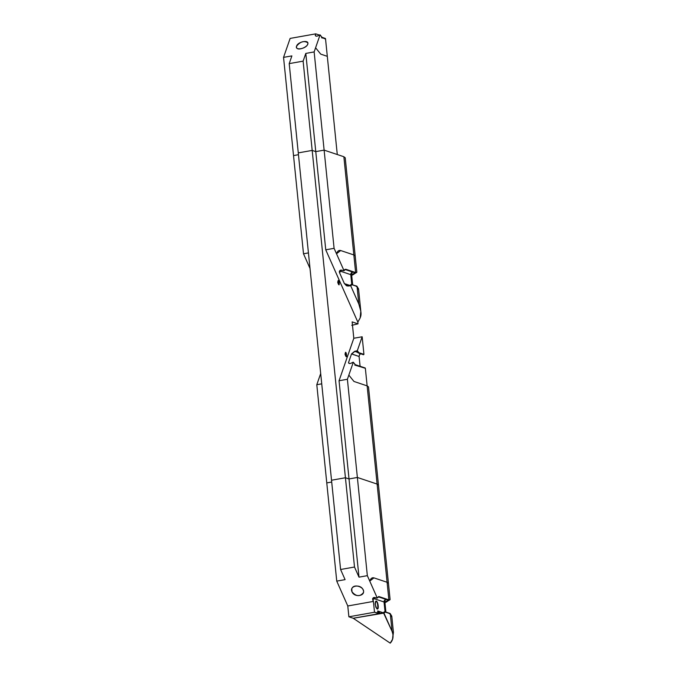 <?xml version="1.0" encoding="UTF-8"?>
<svg xmlns="http://www.w3.org/2000/svg" width="677" height="677" viewBox="0 0 677 677"><rect width="100%" height="100%" fill="white"/><g stroke="black" fill="none" stroke-linecap="round" stroke-linejoin="round"><path stroke-width="1.02" d="M358.886 352.683L363.938 354.376L358.895 352.692L358.607 353.072L358.201 352.802L358.886 352.683L357.304 350.728L356.914 350.991L358.201 352.802L358.886 352.683L357.304 350.728L362.153 336.774L353.809 338.263L339.05 380.753L347.394 379.264L353.292 362.271L355.476 364.971L365.352 368.271L367.137 385.873L353.978 381.464L348.833 375.117L353.292 362.271L352.607 362.39C350.212 363.93 348.875 363.938 348.587 362.407L349.154 363.464L348.587 362.407L351.541 353.893L359.089 356.483L359.605 354.604L360.629 353.766L359.377 354.968L359.089 356.483L351.651 353.986L354.816 351.439L357.405 352.201M358.201 352.802L356.694 351.024L355.823 351.228M352.328 271.934L351.008 273.263L350.779 274.65L340.903 271.342L341.081 270.072M340.946 270.555L340.903 271.342L339.448 272.476L340.903 271.342L350.779 274.65L351.515 275.776M351.304 284.873L351.989 284.746L350.703 285.745L358.827 304.041L357.041 286.439L351.989 284.746L350.703 285.745L358.827 304.041C362.11 314.483 361.721 315.609 357.828 322.074L325.747 249.813L334.091 248.332L343.984 270.605L345.752 269.234L355.628 272.535L353.843 254.941L340.675 250.532L336.511 253.765L343.984 270.605L340.387 270.241L339.372 271.249L339.448 272.476L344.407 283.638L347.995 286.032L350.068 285.728L346.886 285.88L344.5 283.612L346.37 285.66M345.067 269.353L343.298 270.732C340.624 269.514 339.338 270.098 339.448 272.476L344.407 283.638L349.941 285.432L344.407 283.638L347.995 286.032L350.703 285.745L350.271 285.525L351.642 284.467L357.041 286.439L358.827 304.041L360.816 311.251L360.172 317.97L357.828 322.074L358.006 323.86L351.769 325.332L358.006 323.86L352.142 321.897L353.809 338.263L352.142 321.897L358.006 323.86L357.828 322.074L325.747 249.813L334.091 248.332L324.122 150.125L343.865 156.742L337.281 154.534L325.519 38.733L324.833 38.86M349.738 285.762L349.163 285.829M376.547 598.07L373.636 597.571L372.655 598.502L373.408 601.413L347.783 605.983L373.408 601.413L374.508 612.236L348.883 616.798L374.508 612.236L373.408 601.413L372.697 599.814C372.595 597.503 373.873 596.928 376.547 598.07L377.233 597.943L367.34 575.662L358.996 577.151L354.503 567.021L340.59 569.501L298.278 152.892L312.182 150.412L315.77 151.614L325.747 249.813L315.77 151.614L324.122 150.125L334.091 248.332L336.511 253.765C337.484 251.065 338.881 249.982 340.675 250.532L353.843 254.941L355.197 255.974L353.843 254.941L355.628 272.535L354.943 272.662L356.711 272.459L351.702 274.769L353.005 274.54L351.168 274.65M388.192 600L389.96 599.797L388.192 600L379.002 596.572L377.233 597.943L379.002 596.572L388.877 599.873L387.092 582.271L373.924 577.87L369.76 581.103L367.34 575.662L357.371 477.463L349.027 478.952L358.996 577.151L354.503 567.021L340.59 569.501L345.092 579.63L340.59 569.501L331.527 480.23L345.431 477.75L303.118 61.142L289.206 63.621L291.889 55.895L283.545 57.376L290.128 38.42L315.761 33.85L290.128 38.42L283.545 57.376L291.889 55.895L289.206 63.621L298.278 152.892L289.206 63.621L303.118 61.142L305.801 53.415L315.77 151.614L312.182 150.412L298.278 152.892L331.527 480.23L345.431 477.75L303.118 61.142L305.801 53.415L314.145 51.926L320.043 34.933L322.227 37.633L321.541 37.751L325.519 38.733L322.227 37.633L320.043 34.933L315.584 47.779L320.729 54.126L327.304 56.335L337.281 154.534L324.122 150.125L314.145 51.926L305.801 53.415L315.77 151.614L324.122 150.125L314.145 51.926L315.584 47.779L320.729 54.126L327.304 56.335L325.519 38.733M355.476 364.971L353.292 362.271L352.607 362.39C350.204 363.904 348.867 363.904 348.587 362.407L351.541 353.893L354.63 351.338L357.304 350.728L362.153 336.774L353.809 338.263L339.05 380.753L349.027 478.952L345.431 477.75L354.503 567.021L345.431 477.75L349.019 478.952L358.996 577.151L367.34 575.662L357.371 477.463L377.114 484.072L378.468 485.104L377.114 484.072L378.468 485.104L368.5 386.905L367.137 385.873L353.978 381.464L348.833 375.117L347.394 379.264L357.371 477.463L347.394 379.264L339.05 380.753L349.027 478.952L357.371 477.463L377.114 484.072L365.352 368.271L354.79 365.089M352.827 271.782L350.779 274.65L351.693 275.344L351.786 274.532L355.307 272.933L351.786 274.523L353.005 274.54L355.992 272.848M345.025 354.232L346.336 356.779L345.507 352.294L345.025 354.232C347.733 362.339 346.226 347.445 345.025 354.232M355.027 351.456L355.941 351.617M356.356 286.566L357.041 286.439L358.438 289.468L357.041 286.439L356.356 286.566L357.041 286.439M351.685 275.141L353.546 274.253L351.685 275.141M337.721 282.343L339.033 284.882L338.204 280.405L337.721 282.343C340.429 290.441 338.923 275.547 337.721 282.343M326.771 482.913L316.794 384.714L320.686 373.518L316.794 384.714L321.736 383.834L316.794 384.714L326.771 482.913L331.705 482.032L326.771 482.913L336.748 581.12L347.783 605.983L336.748 581.12L326.771 482.913M359.089 356.483L360.088 366.265L359.089 356.483M362.153 336.774L363.938 354.376L362.153 336.774M303.499 253.782L293.522 155.583L303.499 253.782L308.433 252.902L303.499 253.782L310.015 268.464L303.499 253.782M348.02 285.99L346.886 285.88M298.455 154.703L293.522 155.583L283.545 57.376L293.522 155.583L298.455 154.703M389.96 599.797L386.245 601.87L384.418 601.98M381.269 613.328L380.135 613.218L377.749 610.95L383.19 612.77L377.749 610.95L377.876 613.362L374.508 612.236L379.907 613.438L377.876 613.362L377.656 611.221L379.907 613.438L383.267 613.201L353.233 618.262L390.223 643.15C393.21 639.968 393.828 636.041 392.085 631.387L383.52 612.863L385.238 612.076L383.52 612.863L385.061 611.788L384.028 601.98L384.942 602.682L385.035 601.87L388.556 600.262L385.035 601.861L386.254 601.87L384.951 602.107L389.241 600.177M360.816 311.251L358.539 288.842L356.872 286.143L351.989 284.746M384.934 602.479L386.795 601.582L384.934 602.471M375.143 603.207L375.887 607.387M375.185 604.553L375.515 601.625C377.571 598.366 379.839 611.077 376.784 608.733L375.185 604.553C377.233 592.603 379.89 618.761 375.185 604.553M345.219 157.775L343.865 156.742L353.843 254.941L343.865 156.742L345.219 157.775L356.847 272.196L355.256 272.907L345.38 269.607M343.984 270.605L343.298 270.732M357.228 351.617L357.845 352.522M358.082 352.759L356.914 350.991M348.883 616.798L347.783 605.983L348.883 616.798L353.233 618.262L348.883 616.798M384.891 611.805L390.29 613.777L391.687 616.798M354.63 351.338L351.541 353.893L354.63 351.338M380.135 613.218L382.412 613.159M384.553 612.203L385.238 612.084L383.952 613.074L392.076 631.37L393.43 632.411L391.788 616.188L390.121 613.48L385.061 611.788L384.028 601.98L374.153 598.68L374.33 597.41M385.238 612.076L390.29 613.777L392.076 631.37L393.015 634.611L392.533 639.3L393.43 632.411L392.076 631.37L390.29 613.777L389.605 613.895M345.752 269.234L354.943 272.662M363.253 354.494L363.938 354.376M348.613 363.067L348.587 362.407M355.628 272.535L356.711 272.459M345.092 579.63L336.748 581.12L345.092 579.63M351.998 591.816C348.968 585.681 360.663 583.591 363.117 589.828C366.155 595.963 354.46 598.045 351.998 591.816L351.786 588.888C353.377 582.939 365.588 587.162 363.329 592.764C359.851 596.877 356.068 596.555 351.998 591.816M392.533 639.3L390.223 643.15L353.233 618.262L380.584 613.379L379.907 613.438L377.749 610.95L379.619 612.99M350.094 285.66L351.642 284.467M377.233 597.943L376.547 598.062L377.233 597.943L369.76 581.103C370.734 578.395 372.13 577.32 373.924 577.87L387.092 582.271L388.446 583.303L387.092 582.271L377.114 484.072L370.531 481.872M351.778 284.442L350.779 274.65L351.778 284.442M353.292 362.271L352.607 362.39M372.697 599.814L374.153 598.68L372.697 599.814M315.338 35.695L315.338 35.069L315.905 36.126L315.33 35.077L315.761 33.85L320.111 35.306L315.761 33.85L315.33 35.077C315.617 36.566 316.954 36.558 319.358 35.06L320.043 34.933M386.076 599.12L384.028 601.98L384.764 603.114M378.316 596.691L379.002 596.572M385.577 599.272L384.189 600.753L384.028 601.98L374.153 598.68L374.169 598.019M353.546 274.253L353.005 274.54L353.546 274.253M377.25 598.079L378.595 596.928L388.496 600.245L390.079 599.568M315.338 35.069C315.617 36.566 316.954 36.566 319.358 35.052M296.577 46.163C294.546 50.927 306.469 48.803 307.697 44.183C309.727 39.418 297.804 41.542 296.577 46.163L296.551 47.635C297.863 51.477 309.626 46.264 307.713 42.71C303.998 40.476 300.283 41.627 296.577 46.163M367.137 385.873L388.877 599.873M321.541 37.751L322.227 37.633M386.795 601.582L386.254 601.87L386.795 601.582M390.096 599.534L378.477 485.138M356.102 351.659L357.744 352.531M345.346 269.598L344.001 270.741M365.182 367.975L355.315 364.675M363.557 354.748L358.497 353.055L357.024 351.634M353.352 274.549L351.702 275.395M350.534 285.017L348.553 285.906M383.774 612.355L381.803 613.244M356.127 272.611L353.394 274.532M384.299 611.813L383.292 613.091M351.05 284.475L350.043 285.753M353.301 362.195L355.298 364.666M385.898 612.067L384.942 602.682M325.349 38.437L322.057 37.337L320.052 34.857M386.601 601.878L384.951 602.725M389.377 599.949L386.643 601.861M352.649 284.738L351.693 275.344"/></g></svg>
